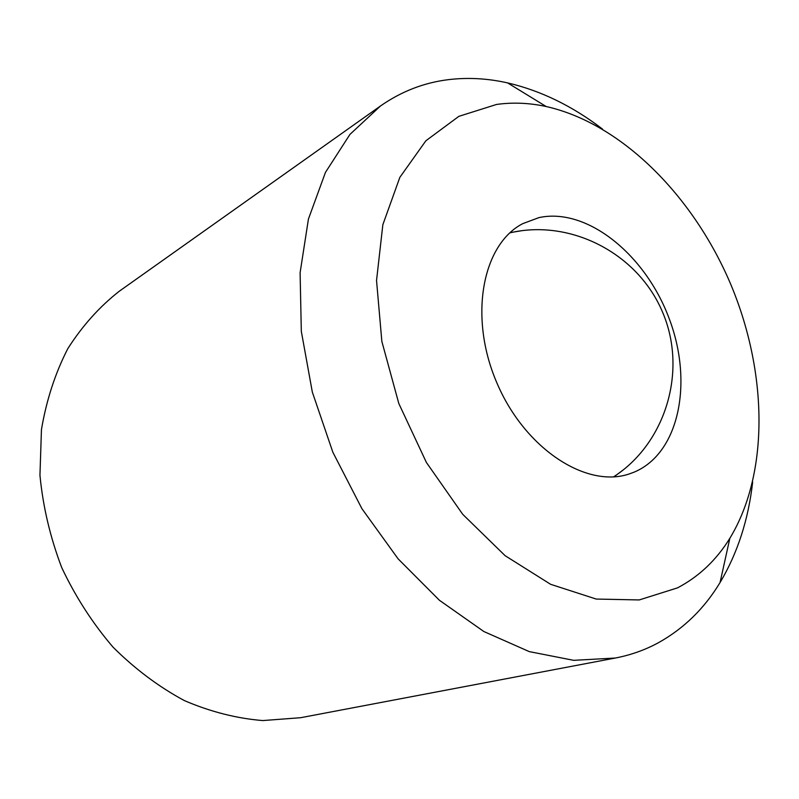 <?xml version="1.0" encoding="UTF-8"?>
<svg xmlns="http://www.w3.org/2000/svg" width="799" height="799" viewBox="0 0 799 799"><rect width="100%" height="100%" fill="white"/><g stroke="black" fill="none" stroke-linecap="round" stroke-linejoin="round"><path stroke-width="1.2" d="M538.926 217.618C587.135 207.111 645.362 254.661 669.073 318.302C693.352 381.752 679.639 453.013 634.186 472.129L629.252 473.937C586.276 488.678 524.544 448.569 496.718 382.511C468.434 316.644 482.356 244.354 522.796 223.63L538.926 217.618M510.112 232.629L521.328 230.781M623.08 470.032L613.972 476.823M677.502 587.874L639.24 599.939L596.214 599.06L550.621 584.309L505.128 555.695L462.731 514.326L426.416 462.491L398.811 403.515L381.852 341.433L376.539 280.499L382.851 224.699L399.85 177.348L425.877 140.774L458.866 116.334L496.569 104.449C512.798 102.192 529.337 102.881 546.186 106.527C621.512 123.485 692.833 195.575 730.266 283.176C767.41 370.906 769.856 472.289 729.837 538.306C716.393 560.089 698.955 576.608 677.502 587.874M752.658 482.077C748.393 519.71 737.537 553.198 720.069 582.531C704.378 608.478 683.884 628.513 658.556 642.646C645.222 649.927 630.82 655.05 615.34 658.036L573.672 660.334L529.278 651.614L483.864 631.53L439.42 600.279L398.072 558.801L361.917 508.683L332.843 452.214L312.329 392.089L301.313 331.295L300.104 272.729L308.434 219.046L325.453 172.394L349.972 134.372L380.534 105.947C401.428 91.386 424.089 82.617 448.509 79.64C467.944 77.313 487.63 78.402 507.555 82.886C540.813 90.657 572.464 106.057 602.526 129.098M615.34 658.036L300.604 717.712L262.801 720.568C236.624 718.441 210.487 711.789 184.409 700.613C158.831 686.86 135.041 669.043 113.049 647.17C92.584 623.27 75.466 596.723 61.703 567.53C50.217 537.367 42.966 506.626 39.95 475.295L41.448 429.602C46.412 400.219 55.191 373.253 67.785 348.694C82.267 325.952 99.416 306.806 119.231 291.265L380.534 105.947M546.186 106.527L507.555 82.886M729.837 538.306L720.069 582.531M613.592 476.853C665.457 443.485 687.869 371.046 662.501 312C637.562 252.774 569.837 218.666 509.832 232.879"/></g></svg>
